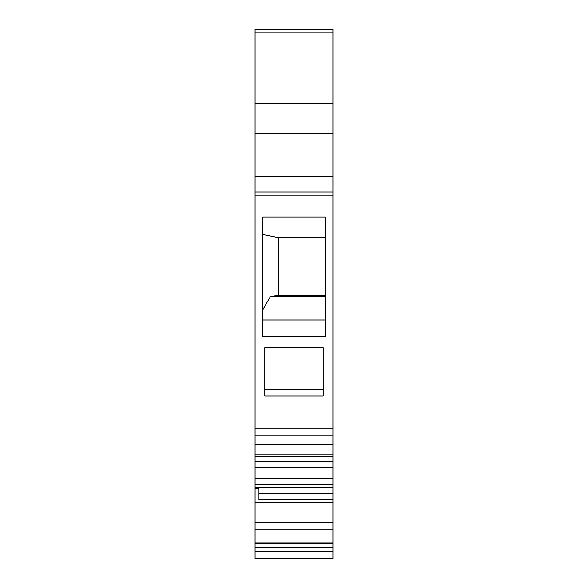 <?xml version="1.0" encoding="UTF-8"?>
<svg xmlns="http://www.w3.org/2000/svg" width="588" height="588" viewBox="0 0 588 588"><rect width="100%" height="100%" fill="white"/><g stroke="black" fill="none" stroke-linecap="round" stroke-linejoin="round"><path stroke-width="0.88" d="M255.089 428.755L255.089 488.297L258.977 488.297L258.977 499.58L258.977 493.663L332.911 493.663L332.911 428.755L255.089 428.755L255.089 192.048L332.911 192.048L332.911 29.4L255.089 29.4L255.089 103.561L332.911 103.561M255.089 488.297L255.089 502.689L332.911 502.689L332.911 493.663M258.977 499.58L332.911 499.58M325.127 319.99L262.873 319.99M262.873 336.351L325.127 336.351L325.127 217.031L262.873 217.031L262.873 336.351M262.873 309.67L270.348 296.639L278.433 295.308L278.433 237.655L262.873 234.568M325.127 296.639L270.348 296.639M255.089 192.048L255.089 103.561M332.911 428.755L332.911 192.048M278.433 295.308L325.127 295.308M278.433 237.655L325.127 237.655M264.813 389.726L323.187 389.726M323.187 395.952L323.187 347.699L264.813 347.699L264.813 395.952L323.187 395.952M255.089 456.7L332.911 456.7M255.089 461.205L332.911 461.205M255.089 461.771L332.911 461.771M255.089 551.507L332.911 551.507L332.911 558.6L255.089 558.6L255.089 502.689M332.911 551.507L332.911 502.689M255.089 32.178L332.911 32.178M255.089 133.579L332.911 133.579M255.089 176.488L332.911 176.488M255.089 195.944L332.911 195.944M255.089 435.848L332.911 435.848M255.089 444.499L332.911 444.499M255.089 467.725L332.911 467.725M255.089 478.691L332.911 478.691M255.089 484.652L332.911 484.652M255.089 522.6L332.911 522.6M255.089 529.207L332.911 529.207M255.089 543.657L332.911 543.657M255.089 547.119L332.911 547.119M255.089 436.965L332.911 436.965M255.089 454.149L332.911 454.149M255.089 487.43L332.911 487.43M255.089 542.93L332.911 542.93"/></g></svg>
